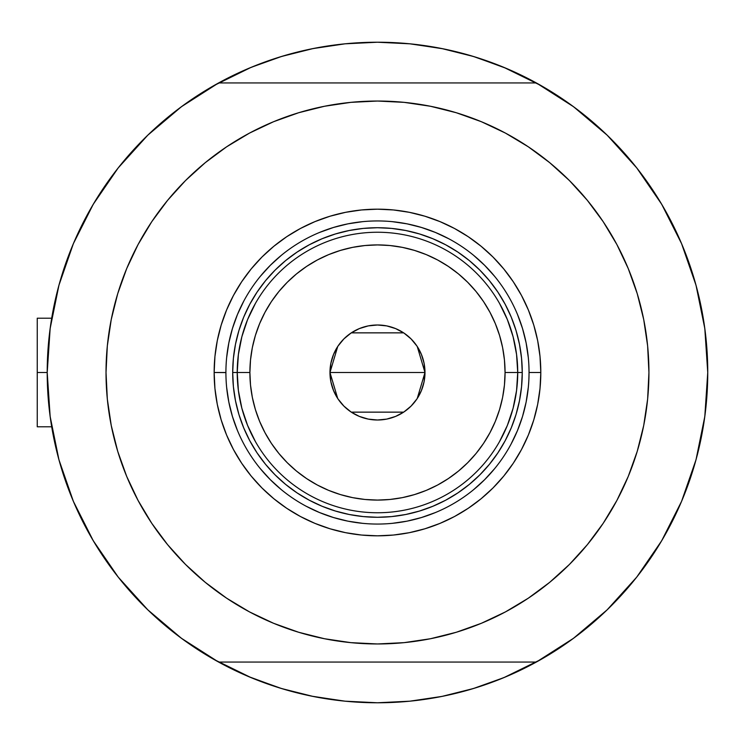 <?xml version="1.0" encoding="UTF-8"?>
<svg xmlns="http://www.w3.org/2000/svg" width="745" height="745" viewBox="0 0 745 745"><rect width="100%" height="100%" fill="white"/><g stroke="black" fill="none" stroke-linecap="round" stroke-linejoin="round"><path stroke-width="1.12" d="M181.566 638.39A330.277 330.277 0 0 1 47.205 372.5L37.25 372.5L37.25 426.792L37.25 372.5L47.205 372.5A330.277 330.277 0 0 1 181.566 106.61M50.567 325.49L49.626 332.531M51.181 321.412L50.809 323.851M697.311 454.897L697.851 452.774L697.311 454.897M221.721 663.739A330.277 330.277 0 0 0 246.353 675.631A330.277 330.277 0 0 1 221.721 663.739M508.602 675.631A330.277 330.277 0 0 0 533.224 663.739A330.277 330.277 0 0 1 508.602 675.631A330.277 330.277 0 0 0 533.224 663.739M652.21 189.193A330.277 330.277 0 0 0 573.389 106.61A330.277 330.277 0 0 1 536.344 662.054A330.277 330.277 0 0 1 218.481 661.988M218.481 83.012A330.277 330.277 0 0 1 536.475 83.012M536.344 662.054L218.611 662.054A330.277 330.277 0 0 1 218.611 82.946L181.454 106.693L147.789 135.18L118.213 167.895L93.265 204.26L73.382 243.624L58.93 285.279L50.148 328.498L47.205 372.5L50.148 416.502L58.93 459.721L73.382 501.376L93.265 540.74L118.213 577.105L147.789 609.82L181.454 638.307L218.611 662.054L536.344 662.054L573.501 638.307L607.166 609.82L636.742 577.105L661.69 540.74L681.563 501.376L696.026 459.721L704.807 416.502L707.75 372.5L704.807 328.498L696.026 285.279L681.563 243.624L661.69 204.26L636.742 167.895L607.166 135.18L573.501 106.693L536.344 82.946A330.277 330.277 0 0 1 707.75 372.5A330.277 330.277 0 0 0 707.471 359.025M706.67 345.81A330.277 330.277 0 0 0 706.67 345.782A330.277 330.277 0 0 0 705.422 333.322M705.413 333.313A330.277 330.277 0 0 0 705.413 333.294A330.277 330.277 0 0 0 701.073 306.409M696.892 288.511L697.832 292.189L696.892 288.511A330.277 330.277 0 0 0 668.721 216.748M533.224 81.261A330.277 330.277 0 0 0 508.602 69.369A330.277 330.277 0 0 1 533.224 81.261A330.277 330.277 0 0 0 508.602 69.369M246.353 69.369A330.277 330.277 0 0 0 221.721 81.261A330.277 330.277 0 0 1 246.353 69.369M49.57 333.024L51.135 321.663M57.132 292.142L59.898 281.815M72.945 244.667L75.236 239.341M90.536 208.963L96.58 198.775M114.078 173.25L119.815 165.884M146.197 136.726L152.492 130.71M176.5 110.409L186.073 103.341M221.786 81.224L213.815 85.628L251.084 67.367L281.601 56.452L313.04 48.574L345.103 43.815L377.473 42.223L409.852 43.815L441.906 48.574L473.354 56.452L503.871 67.367L541.14 85.628M568.882 103.341L578.446 110.409M602.463 130.71L608.758 136.726M635.14 165.884L640.877 173.25M658.366 198.775L664.419 208.963L658.375 198.775M679.701 239.303L682.01 244.667M695.057 281.815L697.823 292.142M703.811 321.663L705.385 333.024M705.385 411.976L703.811 423.337M697.823 452.858L695.057 463.185M682.01 500.333L679.719 505.659M664.419 536.037L658.366 546.225M640.877 571.75L635.14 579.116M608.758 608.274L602.463 614.29M578.446 634.591L568.882 641.659M533.169 663.776L541.14 659.372L503.871 677.633L473.354 688.548L441.906 696.426L409.852 701.185L377.473 702.777L345.103 701.185L313.04 696.426L281.601 688.548L251.084 677.633L213.806 659.372M186.073 641.659L176.5 634.591M152.492 614.29L146.197 608.274M119.815 579.116L114.078 571.75M96.58 546.225L90.536 536.037L96.58 546.225M75.254 505.697L72.945 500.333M59.898 463.185L57.132 452.858M51.135 423.337L49.57 411.976M298.875 693.288L279.729 687.98L248.672 676.618M456.07 51.712L475.226 57.02L506.283 68.382M421.558 45.184L443.191 48.825L411.128 43.946M409.852 43.815L377.473 42.223L345.103 43.815M333.406 45.184L311.764 48.825L333.443 45.175M298.875 51.712L279.729 57.02M266.291 61.509L248.672 68.382L266.291 61.509M333.397 699.816L311.764 696.175L343.827 701.054M345.103 701.185L377.473 702.777L409.852 701.185M421.549 699.816L443.191 696.175L421.502 699.825M456.07 693.288L475.226 687.98M488.664 683.491L506.283 676.618L488.664 683.491M698.763 449.021L698.391 450.567L698.763 449.021M700.142 302.004L698.391 294.415L700.142 302.004M50.809 421.139L51.191 423.691M49.636 412.488L50.567 419.51M37.25 318.208L37.25 372.5L37.25 318.208L51.694 318.208M529.043 372.602L529.043 372.5A151.561 151.561 0 0 0 377.473 220.939A151.561 151.561 0 0 0 225.912 372.5L214.15 372.5A163.323 163.323 0 0 1 377.473 209.177A163.323 163.323 0 0 1 540.805 372.5L529.043 372.5A151.561 151.561 0 0 1 377.473 524.061A151.561 151.561 0 0 1 225.912 372.5A151.561 151.561 0 0 1 377.473 220.939A151.561 151.561 0 0 1 529.043 372.5L529.043 372.398M185.524 180.551L205.266 162.661L185.524 180.551L167.634 200.293L151.766 221.684L138.076 244.537L126.687 268.619L117.71 293.698L111.238 319.54L107.327 345.894L106.023 372.5A271.459 271.459 0 0 1 377.473 101.041A271.459 271.459 0 0 1 648.932 372.5A271.459 271.459 0 0 1 377.473 643.959A271.459 271.459 0 0 1 106.023 372.5L106.6 354.75M536.344 82.946L218.611 82.946L536.344 82.946M528.289 146.793L549.689 162.661L528.289 146.793L505.445 133.094L481.363 121.705L456.275 112.728L430.433 106.256L404.088 102.354L377.473 101.041L350.867 102.354L324.522 106.256L298.68 112.728L273.592 121.705L249.51 133.094L226.666 146.793L205.266 162.661M569.422 564.449L549.689 582.339L569.422 564.449L587.321 544.707L603.189 523.316L616.879 500.463L628.268 476.381L637.245 451.302L643.717 425.46L647.629 399.106L648.932 372.5L648.355 390.25M226.666 598.207L205.266 582.339L226.666 598.207L249.51 611.906L273.592 623.295L298.68 632.272L324.522 638.744L350.867 642.646L377.473 643.959L404.088 642.646L430.433 638.744L456.275 632.272L481.363 623.295L505.445 611.906L528.289 598.207L549.689 582.339M648.932 372.5L647.629 345.894L643.717 319.54L637.245 293.698L628.268 268.619L616.879 244.537L603.189 221.684L587.321 200.293L569.422 180.551L549.689 162.661M106.023 372.5L107.327 399.106L111.238 425.46L117.71 451.302L126.687 476.381L138.076 500.463L151.766 523.316L167.634 544.707L185.524 564.449L205.266 582.339M225.912 372.398L225.912 372.5A151.561 151.561 0 0 0 377.473 524.061A151.561 151.561 0 0 0 529.043 372.5L540.805 372.5A163.323 163.323 0 0 1 377.473 535.823A163.323 163.323 0 0 1 214.15 372.5L214.933 356.492L217.289 340.633L221.181 325.09L226.582 309.995L233.436 295.504L241.678 281.759L251.223 268.889L261.989 257.006L273.862 246.25L286.741 236.696L300.486 228.454L314.977 221.61L330.063 216.208L345.615 212.316L361.465 209.96L377.473 209.177L393.481 209.96L409.34 212.316L424.892 216.208L439.978 221.61L454.469 228.454L468.214 236.696L481.093 246.25L492.966 257.006L503.732 268.889L513.277 281.759L521.519 295.504L528.373 309.995L533.774 325.09L537.667 340.633L540.013 356.492L540.805 372.5L540.013 388.508L537.667 404.367L533.774 419.91L528.373 435.006L521.519 449.496L513.277 463.241L503.732 476.111L492.966 487.994L481.093 498.75L468.214 508.304L454.469 516.546L439.978 523.39L424.892 528.792L409.34 532.684L393.481 535.04L377.473 535.823L361.465 535.04L345.615 532.684L330.063 528.792L314.977 523.39L300.486 516.546L286.741 508.304L273.862 498.75L261.989 487.994L251.223 476.111L241.678 463.241L233.436 449.496L226.582 435.006L221.181 419.91L217.289 404.367L214.933 388.508L214.15 372.5L225.912 372.602M233.399 386.692L235.485 400.745L233.399 386.692L232.701 372.5L233.399 358.308L235.485 344.255L238.931 330.473L243.717 317.1L249.799 304.249L257.099 292.068L265.565 280.651L275.101 270.128L285.633 260.582L297.041 252.127L309.231 244.816L322.073 238.745L335.446 233.958L349.228 230.503L363.29 228.417L349.228 230.503M391.665 516.583L405.718 514.497L391.665 516.583L377.473 517.281L363.29 516.583L349.228 514.497L335.446 511.042L322.073 506.255L309.231 500.184L297.041 492.873L285.633 484.418L275.101 474.872L265.565 464.349L257.099 452.932L249.799 440.751L243.717 427.9L238.931 414.527L235.485 400.745M521.556 358.308L519.47 344.255L521.556 358.308L522.254 372.5L521.556 386.692L519.47 400.745L516.024 414.527L511.238 427.9L505.157 440.751L497.856 452.932L489.39 464.349L479.845 474.872L469.322 484.418L457.914 492.873L445.724 500.184L432.882 506.255L419.5 511.042L405.718 514.497M226.638 387.353L228.827 402.067L232.44 416.492L237.45 430.498M260.312 468.652L270.305 479.668L281.321 489.661M305.999 506.153L319.475 512.523L333.481 517.533L347.906 521.155L362.619 523.335M392.336 523.335L407.049 521.155L421.474 517.533L435.48 512.523M473.624 489.661L484.65 479.668L494.633 468.652M511.126 443.973L517.505 430.498L522.515 416.492L526.128 402.067L528.307 387.353M528.307 357.647L526.128 342.933L522.515 328.508L517.505 314.502M494.633 276.348L484.65 265.332L473.624 255.339M448.956 238.847L435.48 232.477L421.474 227.467L407.049 223.845L392.336 221.665M362.619 221.665L347.906 223.845L333.481 227.467L319.475 232.477M281.321 255.339L270.305 265.332L260.312 276.348M243.829 301.027L237.45 314.502L232.44 328.508L228.827 342.933L226.638 357.647M363.29 228.417L377.473 227.719L391.665 228.417L405.718 230.503L419.5 233.958L432.882 238.745L445.724 244.816L457.914 252.127L469.322 260.582L479.845 270.128L489.39 280.651L497.856 292.068L505.157 304.249L511.238 317.1L516.024 330.473L519.47 344.255M499.513 441.627L507.382 425.376L513.1 408.251L516.564 390.52L517.728 372.5L505.063 372.5A127.581 127.581 0 0 1 377.473 500.081A127.581 127.581 0 0 1 249.892 372.5L237.227 372.5A140.256 140.256 0 0 0 377.473 512.756A140.256 140.256 0 0 0 517.728 372.5A140.256 140.256 0 0 1 377.473 512.756A140.256 140.256 0 0 1 237.227 372.5L232.701 372.5A144.781 144.781 0 0 0 377.473 517.281A144.781 144.781 0 0 0 522.254 372.5L517.728 372.5L516.564 354.48L513.1 336.749L507.382 319.624L499.513 303.373M417.247 346.518L424.985 372.5L424.073 381.766L421.363 390.678L416.976 398.892L411.072 406.09L403.865 412.004L395.66 416.39L386.748 419.09L377.473 420.003L368.207 419.09L359.295 416.39L351.081 412.004L343.883 406.09L337.979 398.892L333.592 390.678L330.882 381.766L329.97 372.5A47.503 47.503 0 0 1 377.473 324.997A47.503 47.503 0 0 1 424.985 372.5L329.97 372.5L337.718 346.509M338.277 345.671L343.436 339.366M344.33 338.472L350.839 333.164M351.305 332.857L403.65 332.857M404.116 333.164L410.625 338.472M411.519 339.366L416.678 345.671M255.442 303.373L247.573 319.624L241.855 336.749L238.391 354.48L237.227 372.5A140.256 140.256 0 0 1 377.473 232.244A140.256 140.256 0 0 1 517.728 372.5L522.254 372.5A144.781 144.781 0 0 1 377.473 517.281A144.781 144.781 0 0 1 232.701 372.5A144.781 144.781 0 0 1 377.473 227.719A144.781 144.781 0 0 1 522.254 372.5A144.781 144.781 0 0 0 377.473 227.719A144.781 144.781 0 0 0 232.701 372.5L237.227 372.5L238.391 390.52L241.855 408.251L247.573 425.376L255.442 441.627M238.391 354.48L237.227 372.5L238.391 390.52M241.855 408.251L247.573 425.376M247.573 319.624L241.855 336.749M516.564 390.52L517.728 372.5L516.564 354.48M513.1 336.749L507.382 319.624M507.382 425.376L513.1 408.251M505.063 372.5L504.449 359.993L502.614 347.608L499.569 335.464L495.35 323.675L489.996 312.36L483.561 301.613L476.102 291.565L467.692 282.281L458.417 273.871L448.36 266.421L437.622 259.977L426.298 254.622L414.509 250.413L402.365 247.368L389.98 245.533L377.473 244.919L364.976 245.533L352.59 247.368L340.437 250.413L328.647 254.622L317.333 259.977L306.595 266.421L296.538 273.871L287.263 282.281L278.853 291.565L271.394 301.613L264.959 312.36L259.605 323.675L255.386 335.464L252.341 347.608L250.506 359.993L249.892 372.5L250.506 385.007L252.341 397.392L255.386 409.536L259.605 421.325L264.959 432.64L271.394 443.387L278.853 453.435L287.263 462.719L296.538 471.129L306.595 478.579L317.333 485.023L328.647 490.378L340.437 494.587L352.59 497.632L364.976 499.467L377.473 500.081L389.98 499.467L402.365 497.632L414.509 494.587L426.298 490.378L437.622 485.023L448.36 478.579L458.417 471.129L467.692 462.719L476.102 453.435L483.561 443.387L489.996 432.64L495.35 421.325L499.569 409.536L502.614 397.392L504.449 385.007L505.063 372.5L517.728 372.5A140.256 140.256 0 0 0 377.473 232.244A140.256 140.256 0 0 0 237.227 372.5L249.892 372.5A127.581 127.581 0 0 1 377.473 244.919A127.581 127.581 0 0 1 505.063 372.5M337.709 398.482L329.97 372.5L330.882 363.234L333.592 354.322L337.979 346.108L343.883 338.91L351.081 332.996L359.295 328.61L368.207 325.91L377.473 324.997L386.748 325.91L395.66 328.61L403.865 332.996L411.072 338.91L416.976 346.108L421.363 354.322L424.073 363.234L424.985 372.5L417.237 398.491M377.473 372.5L424.985 372.5A47.503 47.503 0 0 1 377.473 420.003A47.503 47.503 0 0 1 329.97 372.5L377.473 372.5M416.678 399.329L411.519 405.634M410.625 406.528L404.116 411.836M403.65 412.143L351.305 412.143M350.839 411.836L344.33 406.528M343.436 405.634L338.277 399.329M51.694 426.792L37.25 426.792"/></g></svg>
